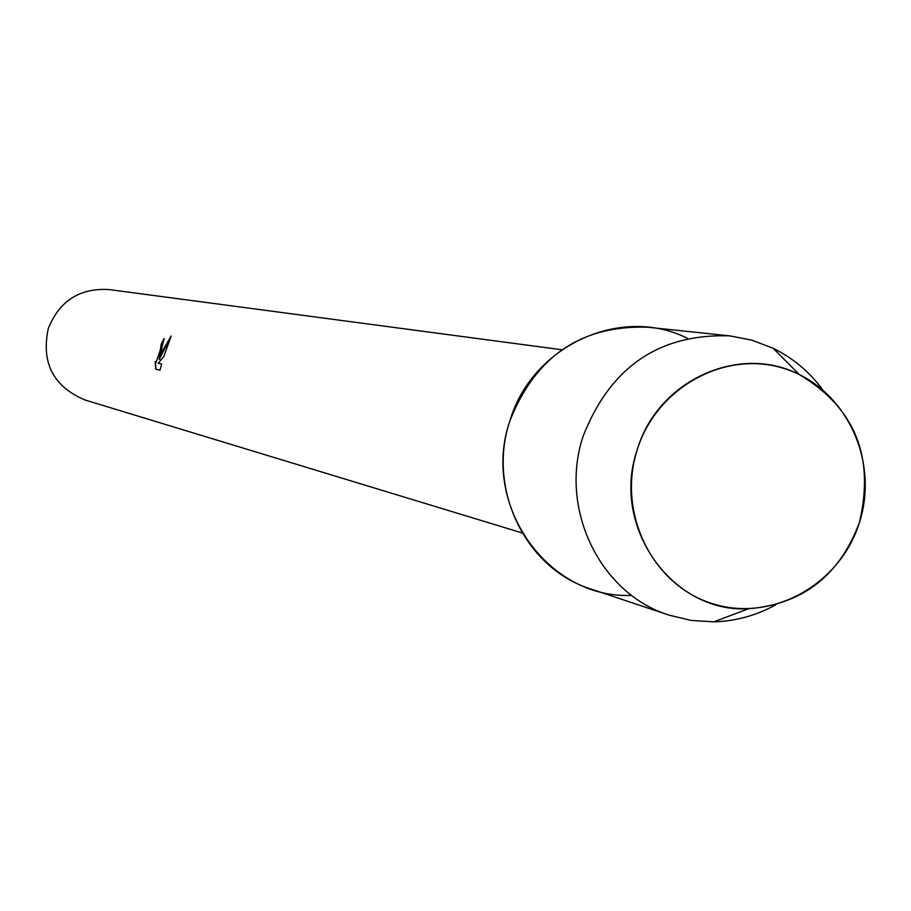 <?xml version="1.0" encoding="UTF-8"?>
<svg xmlns="http://www.w3.org/2000/svg" width="911" height="911" viewBox="0 0 911 911"><rect width="100%" height="100%" fill="white"/><g stroke="black" fill="none" stroke-linecap="round" stroke-linejoin="round"><path stroke-width="1.37" d="M637.347 449.453C616.747 512.449 652.071 584.828 711.821 603.446C771.287 622.999 840.09 584.93 859.392 522.618C879.57 460.602 845.727 388.883 786.387 369.285C727.342 348.754 657.07 386.162 637.347 449.453C610.29 526.125 671.874 613.331 748.523 608.753C802.591 604.278 839.543 575.57 859.392 522.618C874.947 456.98 854.928 407.627 799.334 374.58C739.208 343.356 657.548 380.57 637.347 449.453M687.406 338.311C621.165 304.878 532.058 345.599 509.989 420.609C480.45 504.147 547.602 599.404 631.63 595.361M159.983 370.185L155.713 369.183L155.223 361.587L155.792 362.76L160.142 351.669L161.156 344.29L164.048 338.585L159.174 359.333L161.805 352.01L171.211 335.965L163.832 356.417L158.229 363.284L161.702 364.058L159.983 370.173M561.871 349.756L109.138 289.573C79.781 287.842 59.511 300.789 48.306 328.427C40.984 362.76 53.271 386.628 85.156 400.043L522.128 532.924M164.31 338.71L161.429 344.381L161.805 345.474L155.952 362.783M155.474 362.419L156.009 369.251M170.881 336.876L159.174 359.333M159.459 359.424L161.577 351.965M161.691 364.093L158.229 363.284M822.679 389.703C809.378 371.768 792.866 357.955 773.12 348.264L752.008 340.179L729.802 335.874C659.473 333.517 610.655 366.757 583.347 435.595C558.511 508.315 599.791 593.744 669.198 615.164L691.187 620.437L713.757 621.837C735.746 621.2 756.506 615.472 776.035 604.665M729.802 335.874L647.755 327.231C581.537 324.999 535.611 356.121 509.989 420.609C486.69 488.729 525.59 568.84 590.954 589.018L669.198 615.164M748.523 608.753L713.757 621.837M799.334 374.58L773.12 348.264"/></g></svg>
